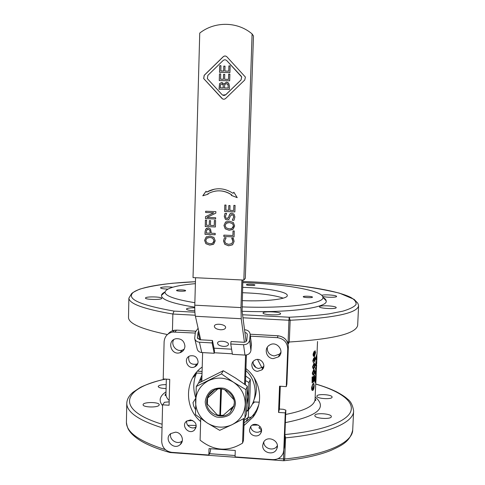 <?xml version="1.0" encoding="UTF-8"?>
<svg xmlns="http://www.w3.org/2000/svg" width="485" height="485" viewBox="0 0 485 485"><rect width="100%" height="100%" fill="white"/><g stroke="black" fill="none" stroke-linecap="round" stroke-linejoin="round"><path stroke-width="0.73" d="M254.146 377.815C257.117 385.266 257.068 392.595 254.007 399.804M198.51 383.144L201.978 375.099M245.865 370.528C256.814 380.428 258.244 398.276 249.06 409.104L246.538 411.801M246.926 403.787L248.278 396.742L247.332 389.255M245.622 384.957L245.392 384.52M245.525 380.592L248.944 382.532L247.999 409.97L249.363 406.388L250.017 392.432L250.302 379.343L245.677 376.027M200.687 381.962L200.832 379.543L201.863 379.076M247.999 409.97L246.598 410.74M250.302 379.343L248.944 382.532M201.893 377.93L200.832 379.543M209.775 393.499L207.356 398.288L207.186 403.914L217.159 414.814L219.838 415.342L220.663 388.873M228.732 410.437L232.218 408.024L233.849 406.09M206.683 401.592C206.925 397.112 208.883 393.596 212.557 391.043C222.221 383.999 237.317 394.729 233.825 406.187L230.284 412.329C222.233 420.919 205.773 413.402 206.683 401.592M205.228 401.719C205.488 408.57 209.932 414.584 216.51 416.985C221.087 417.827 225.379 417.155 229.375 414.966C232.788 411.971 234.819 408.206 235.461 403.684C235.231 396.797 230.757 390.746 224.143 388.352C219.535 387.521 215.243 388.212 211.254 390.425C207.859 393.438 205.852 397.203 205.228 401.719M217.159 414.814L220.038 415.481L223.13 415.396L233.788 405.939L234.219 403.417M233.449 382.21C225.258 377.324 216.959 376.809 208.55 380.658C200.469 385.084 196.14 391.892 195.564 401.089C195.625 410.31 199.535 417.621 207.289 423.017C215.388 427.891 223.646 428.449 232.06 424.696C240.19 420.356 244.579 413.566 245.234 404.32C245.222 395.014 241.294 387.648 233.449 382.21L245.919 389.637L244.949 417.949L232.06 424.696L219.693 430.328L207.289 423.017L195.467 414.639L196.261 386.509L221.451 373.88L233.449 382.21M244.949 417.949L246.41 414.123L247.368 386.236L235.528 378.033L223.27 370.722L198.456 383.174L196.261 386.509M221.451 373.88L223.27 370.722M245.919 389.637L247.368 386.236M221.124 388.903L220.293 415.433M221.475 388.934L220.487 415.512M220.651 415.396L223.349 415.227M233.819 399.634L224.597 389.637M244.567 384.199L245.562 355.081M202.627 352.595L201.796 381.362M200.723 418.531L200.099 440.131C213.867 451.068 228.017 452.056 242.561 443.114L243.391 418.804M244.555 329.776L245.198 329.812C248.15 330.236 249.811 331.77 250.175 334.432L249.629 340.106C248.975 343.077 246.95 344.617 243.549 344.732L230.739 343.998L232.436 354.341L244.98 355.075C248.308 354.971 250.29 353.45 250.927 350.522L251.363 344.198M230.739 343.998L231.036 341.531L243.822 342.258C245.519 342.204 246.532 341.434 246.859 339.949L247.302 334.147L246.41 332.971L244.907 332.461L246.095 341.446M198.717 331.019L198.098 332.298L197.395 337.821L199.771 339.755L212.448 340.476L212.121 342.931L199.42 342.204C196.801 341.913 195.219 340.628 194.673 338.36L195.388 332.073L198.104 328.272M194.794 338.876L197.116 348.745C197.656 350.982 199.208 352.255 201.766 352.546L214.206 353.274L214.528 350.849L212.448 340.476M212.121 342.931L214.206 353.274M242.858 280.021L242.094 311.2L244.907 332.461M205.658 212.491L205.652 211.224L215.873 211.63L215.825 213.17L206.883 217.383L215.686 217.741L215.649 219.02L205.482 218.583L205.543 216.637L213.746 212.812L205.658 212.491L205.695 211.23M213.746 212.812L205.616 212.503M205.543 216.637L213.703 212.83M205.482 218.583L205.494 216.656M215.649 219.02L205.44 218.602M215.413 226.944L205.258 226.519L205.44 220.105M209.429 220.614L209.247 225.343L209.387 220.608L210.593 220.663L210.454 225.392L214.243 225.549L214.437 220.475M205.258 226.519L205.397 220.105L206.604 220.154L206.452 225.228L209.247 225.343M214.243 225.549L214.394 220.475L215.607 220.523L215.413 226.968L205.21 226.543M212.697 243.118L214.085 240.736L212.776 238.19L210.035 237.444L207.234 237.965M209.993 237.468L206.889 238.177L205.767 240.396L206.762 242.718L209.811 243.694C212.521 243.719 213.933 242.742 214.037 240.76L212.733 238.214L210.035 237.444M213.333 244.343L209.811 245.089L205.925 243.688L204.646 240.33L206.119 237.086L206.755 236.668M206.07 237.11L210.035 236.049L213.921 237.45L215.213 240.821L213.727 244.064L209.769 245.113L205.882 243.712L204.597 240.354L206.119 237.086M234.867 211.89L224.634 211.484L224.834 205.028M228.853 205.531L228.665 210.284L228.817 205.525L230.029 205.573L229.878 210.332L233.697 210.484L233.897 205.379M224.634 211.484L224.797 205.028L226.01 205.07L225.852 210.175L228.665 210.284M233.697 210.484L233.861 205.379L235.079 205.428L234.867 211.909L224.597 211.502M227.786 218.383L228.665 217.225L229.278 215.128L230.69 213.388M228.453 219.705L227.125 219.947L225.41 219.25L224.3 216.352L225.052 213.327M232.309 220.129L233.703 217.013L233.139 215.097L232.06 214.637L230.448 215.849L228.962 219.372L227.089 219.966L225.373 219.268L224.264 216.371L225.022 213.321L226.653 213.388L225.446 216.328L226.071 218.153L226.992 218.529L228.629 217.244L229.908 213.94L231.891 213.194L234.043 214.218L234.892 216.959L233.982 220.323L232.303 220.232L233.74 216.995L233.176 215.079L231.309 214.758M233.982 220.323L232.266 220.251M222.633 95.102L225.774 94.745L241.057 79.952L241.712 77.012L226.653 60.486M241.148 76.127L226.78 60.613C225.573 59.552 224.343 59.528 223.076 60.54L207.853 75.405L207.35 78.625L222.045 94.63C223.239 95.684 224.47 95.715 225.731 94.721L241.027 79.922L241.675 76.982L241.184 76.157M222.573 98.904L203.73 78.6L204.221 75.357L223.233 56.775C224.416 55.799 225.61 55.781 226.804 56.715M221.93 98.4L203.682 78.57L204.173 75.32L223.191 56.739C224.458 55.72 225.695 55.745 226.895 56.806L245.41 77.097L244.743 80.007L225.616 98.491C224.355 99.486 223.124 99.455 221.93 98.4L221.972 98.425M237.22 197.625L231.339 195.382L231.739 194.897C226.483 191.326 220.76 190.108 214.576 191.242M214.552 189.132L206.652 192.078C215.619 187.301 224.403 187.707 233.012 193.303L233.891 192.272M202.827 195.782L206.064 191.248M231.339 195.382L231.703 194.903C223.918 189.902 215.97 189.526 207.865 193.77L208.156 194.182L202.779 195.801L206.04 191.217L206.652 192.078M233.012 193.303L233.879 192.248L237.238 197.656L231.303 195.388M221.694 84.02L220.59 84.542L220.226 87.821L223.264 87.888L223.124 84.845L221.694 84.02M223.264 87.888L220.226 87.821M223.306 87.918L223.161 84.875L222.7 84.287M226.44 83.632L224.797 84.457L224.422 87.918L228.265 88.009L228.065 84.669L226.44 83.632M228.265 88.009L224.422 87.918M228.308 88.034L227.938 84.432M227.974 84.463L227.483 83.935M219.044 89.204L219.59 83.602L221.548 82.541L223.815 84.117L226.471 82.183L228.174 82.729M219.632 83.632L221.59 82.571L222.845 82.965M223.815 84.117L226.428 82.153L228.75 83.311L229.496 86.397L229.405 89.452L219.002 89.204L219.59 83.602M219.305 80.583L219.462 73.914L220.693 73.938L220.578 79.225L223.427 79.285L223.53 74.357L224.767 74.381L224.616 79.285L228.52 79.401L228.684 74.144L229.878 74.169M223.573 74.387L224.767 74.411M219.505 73.944L220.693 73.969M228.684 74.144L229.878 74.138L229.672 80.813L219.262 80.583L219.462 73.914M228.52 79.401L228.647 74.108M224.616 79.285L228.483 79.37M223.427 79.285L223.53 74.357M220.536 79.194L223.385 79.255M219.547 72.356L219.705 65.675L220.942 65.699L220.82 70.998L223.676 71.059L223.785 66.112L225.016 66.136L224.864 71.046L228.774 71.162L228.938 65.893L230.132 65.918M223.821 66.148L225.016 66.172M219.747 65.705L220.936 65.73M228.938 65.893L230.139 65.887L229.926 72.58L219.505 72.356L219.705 65.675M228.774 71.162L228.902 65.863M224.864 71.046L228.738 71.131M223.676 71.059L223.785 66.112M220.778 70.962L223.633 71.022M231.733 243.615L232.958 241.324L232.515 239.311L231.733 238.111M232.424 244.846L228.696 245.756L224.846 244.307L223.543 240.906L224.488 237.795M234.103 241.421L232.648 244.67L228.659 245.786L224.804 244.331L223.5 240.93L224.464 237.795L226.101 237.868L224.658 240.99L225.64 243.306L228.708 244.361L231.83 243.549L232.921 241.348L231.697 238.111L233.321 238.177L234.103 241.421M234.061 236.904L223.821 236.492L223.864 235.128L232.891 235.51L233.079 230.915M223.864 236.468L223.9 235.128M232.891 235.51L233.042 230.908L234.255 230.963L234.061 236.935L223.821 236.492M232.03 228.283L233.491 225.846L232.6 223.615L229.423 222.542L226.695 223.021M229.387 222.56L226.259 223.282L225.125 225.519L226.125 227.859L229.187 228.823C231.921 228.841 233.34 227.859 233.455 225.864L232.564 223.633L229.423 222.542M232.661 229.52L229.181 230.229L225.27 228.829L223.985 225.458L225.476 222.191L226.259 221.694M225.434 222.209L229.429 221.13L233.346 222.53L234.631 225.919L233.127 229.193L229.144 230.254L225.228 228.853L223.949 225.476L225.476 222.191M209.787 230.023L208.247 229.399L206.671 230.072L206.198 233.018L210.302 233.17L209.787 230.023L208.289 229.375L207.283 229.557M210.26 233.194L209.738 230.042M215.176 234.746L205.034 234.31L205.106 231.733L205.822 229.072L206.859 228.199M208.247 227.968L210.484 228.962L211.418 233.243L215.219 233.4L215.176 234.77L204.985 234.334L205.058 231.751L205.773 229.09L208.247 227.968M199.741 33.083C214.8 21.146 237.547 21.425 252.097 33.932L243.84 280.069L193.024 277.596L199.741 33.083M243.84 280.069L245.313 278.341L253.479 35.987L252.097 33.932M195.552 277.723L194.788 305.18C194.673 310.03 194.879 313.728 195.419 316.268L200.681 339.803M244.428 342.234L241.233 318.73L240.972 307.593L241.894 279.978M242.561 443.114L243.476 440.544L244.234 418.343M246.398 354.99L245.38 384.781M214.631 389.934L208.314 395.608M220.463 329.758C216.528 329.291 214.491 328.09 214.346 326.156C214.752 322.689 226.513 324.374 225.586 327.769C225.101 329.151 223.397 329.812 220.463 329.758M223.458 346.399C219.681 345.95 217.71 344.835 217.553 343.034C217.898 339.785 229.284 341.361 228.435 344.538C227.974 345.841 226.313 346.46 223.458 346.399M217.674 389.049L207.356 398.288M207.574 398.112L207.392 404.217M317.245 348.127L317.475 342.743M315.656 385.442L316.044 378.852M315.22 380.761L315.947 379.682L315.201 381.174L315.905 375.911L315.947 379.682M315.717 379.664L316.056 376.221M316.093 377.657L315.971 380.489L314.995 382.453L315.341 376.99L315.953 374.832L316.093 377.657M314.995 382.453L314.965 378.264L315.844 374.82M313.953 367.678L313.164 367.751L313.031 366.793L314.407 364.283L314.868 365.363L313.953 367.678L314.644 365.338L314.468 364.259M313.292 367.879L313.728 367.648M314.789 367.181L313.589 368.879L312.758 366.951L314.419 363.289L315.056 365.187L314.789 367.181M313.231 368.885L312.54 366.921L313.904 363.441L314.516 363.259M313.977 385.878L313.674 382.92L314.189 385.569C314.068 388.103 313.656 389.691 312.964 390.322L312.74 390.461C312.104 390.558 311.807 389.576 311.855 387.521L312.74 383.823L312.158 387.333C312.146 388.915 312.364 389.588 312.825 389.352L313.977 385.878L313.431 384.023M313.674 382.92L313.559 384.041M312.528 389.346L313.746 385.854M312.449 390.455C311.855 390.437 311.582 389.449 311.637 387.491L312.74 383.823M313.977 385.054L313.947 385.878M314.607 375.057L314.353 380.998L312.097 382.859L312.346 377.057L312.655 376.845L312.455 381.586L313.207 381.022L313.662 376.378L313.474 380.804L314.177 380.167L314.383 375.275M313.486 380.573L313.953 380.143L314.159 375.251M312.461 381.386L312.983 380.992L313.171 376.566L313.662 376.378M312.097 382.859L312.122 377.027L312.655 376.845M313.692 373.893L312.904 373.983L312.764 373.032L314.159 370.485L314.607 371.558L313.692 373.893L314.377 371.534L314.213 370.467M313.019 374.099L313.468 373.862M314.522 373.371L313.304 375.105L312.498 373.195L314.177 369.497L314.789 371.377L314.522 373.371M312.958 375.111L312.273 373.165L313.643 369.661L314.262 369.467M315.311 359.052L314.662 362.077L315.129 359.215L314.832 357.894L314.298 360.488L313.74 359.039L313.286 360.61L313.589 362.786L313.019 360.798L313.789 358.015L314.225 358.791L314.886 356.845L315.311 359.052M314.674 361.119L314.662 362.077M314.086 358.142L314.813 356.839M313.468 362.774L312.795 360.767L313.753 357.978M314.062 360.561L313.716 359.052M314.444 361.095L314.765 357.942M314.85 354.868L314.444 353.626L315.068 351.661L315.402 352.844L314.85 354.868L315.026 351.692M313.298 354.214L314.037 351.528L313.613 354.893L314.425 355.335L314.201 353.601L315.026 350.703L315.583 352.656L314.492 356.239L313.516 356.063L313.074 354.183L314.037 351.528M313.837 356.408L313.292 356.032L313.074 354.183M313.916 355.444L313.977 353.571L315.074 350.655M316.353 371.583L315.335 374.468L316.396 367.782L315.559 369.224L315.602 368.224L316.578 366.387L315.662 373.068L316.353 371.583L315.79 372.432M315.559 369.224L315.377 368.2L316.578 366.387M315.335 374.468L315.383 373.395M315.153 373.371L316.068 368.461M316.038 365.096L316.178 362.489L315.965 365.09M315.911 364.793L316.05 362.828M316.487 364.575L316.644 361.331L316.408 364.568M316.365 363.992L316.481 362.071M316.438 365.575L316.281 364.526L315.971 366.126L315.765 364.277L316.687 360.325L316.438 365.575M315.893 366.12L315.535 364.259L316.511 360.313M316.566 358.791L316.214 358.882L316.165 357.936L316.82 355.444L316.566 358.791L316.729 355.59M316.881 358.288L316.396 359.979L316.026 358.1L316.85 354.468L316.881 358.288M316.184 359.961L315.802 358.075L316.76 354.462M316.075 378.197L316.275 370.898M316.311 370.116L316.638 365.132M316.863 359.591L316.838 358.621M316.687 363.689L316.76 359.585M317.002 353.935L317.172 349.837M252.218 404.254L254.625 401.877M262.452 369.321L262.294 368.8M261.955 367.782L257.523 359.458M246.107 421.453L248.314 417.294L244.167 420.325M172.442 330.782L172.866 314.031L195.219 315.232M195.649 398.403L192.994 402.647L193.63 405.993L195.437 409.437M250.375 336.147L277.353 337.657C283.877 338.669 287.344 342.422 287.744 348.909L286.271 386.624L279.554 386.205L278.548 412.444L285.247 412.887L283.798 450.025L283.234 452.954C281.318 457.476 277.82 459.701 272.746 459.622L235.061 456.912L235.28 450.474L209.035 448.607L208.841 455.021L171.793 452.353C165.537 451.286 162.172 447.631 161.699 441.399L162.59 404.817L169.083 405.242L169.732 379.361L163.215 378.955L164.112 341.816C164.609 336.481 167.464 333.219 172.672 332.025L195.243 333.062M280.288 386.248L279.415 409.037L283.373 409.298L285.853 410.177L285.247 412.887M162.59 404.817L164.482 402.277L169.168 401.835M244.082 422.714C248.102 420.386 251.491 417.367 254.255 413.663L256.541 410.122L258.723 404.963M195.504 373.517L193.667 377.16L196.564 373.026L202.027 373.359M173.751 339.633C170.435 344.823 176.34 352.189 182.184 350.152L184.197 349.17M188.762 356.548C188.168 362.428 190.805 364.962 196.68 364.144L197.801 363.495M267.32 347.254C267.005 352.152 269.302 355.044 274.219 355.941L279.451 354.147L280.912 352.322M253.109 361.58C252.964 365.484 254.849 367.788 258.766 368.491L262.961 367.084L263.822 366.157M263.779 441.932C263.579 448.855 274.195 451.777 277.323 445.642M250.806 426.412C250.618 431.759 258.511 434.463 261.488 430.056M170.69 433.626C168.871 439.883 177.613 445.333 182.305 440.853M186.737 421.029C185.67 426.006 192.448 430.043 196.225 426.673M210.714 448.722L210.248 451.947L208.841 455.021M253.164 363.677L256.08 367.678M331.322 416.597L331.322 416.603C331.613 419.695 314.298 418.585 314.862 415.56C314.613 412.468 331.795 413.547 331.322 416.597M332.086 397.094L332.086 397.1C332.358 399.731 316.39 398.743 316.899 396.172C316.663 393.541 332.516 394.505 332.086 397.094M166.094 388.521C161.341 388.418 158.704 387.751 158.189 386.509C158.734 385.254 161.402 384.629 166.191 384.629M159.05 405.248C157.54 407.843 142.681 407.37 143.105 404.739C142.729 401.798 159.577 401.835 159.225 404.769L159.05 405.248M196.249 425.43L187.743 425.321M186.895 420.913L192.763 420.501M261.476 429.886L258.917 427.861L260.112 426.57M259.281 402.174L253.261 401.95M278.111 335.772L278.044 335.79C284.501 336.79 287.926 340.5 288.326 346.921L286.871 384.162M279.415 409.037L278.548 412.444M283.877 449.813L283.519 458.998L283.822 460.732L284.713 458.986L278.135 458.61M169.544 451.947L170.18 452.572M284.774 437.876L285.544 437.846L284.889 434.875M242.967 317.79L288.945 320.258L288.09 342.004L288.217 344.047L289.302 342.01L287.32 341.955M358.597 305.756L357.675 325.199C356.414 333.571 333.625 339.179 289.302 342.01L290.157 320.27L289.199 317.232L288.945 320.258L290.157 320.27C334.571 317.954 357.384 313.116 358.597 305.756C358.172 303.877 357.657 302.779 357.045 302.458L354.141 299.372L339.506 293.164C311.825 286.514 279.59 282.64 242.803 281.542C288.672 283.004 334.474 289.199 350.843 297.432C354.796 299.791 356.511 302.167 356.002 304.556C354.099 306.914 349.685 309.127 342.762 311.182L328.988 313.886C317.59 315.408 304.325 316.523 289.199 317.232L242.567 314.753M174.036 311.103L172.866 314.031C143.899 309.09 129.24 303.792 128.883 298.136L131.405 293.94C131.738 293.11 134.484 291.521 139.644 289.181C148.04 286.72 159.062 284.737 172.702 283.234L195.437 281.712C164.657 283.034 139.844 286.962 132.963 292.667C126.409 298.96 140.104 305.107 174.036 311.103L194.897 312.213M319.506 306.744C319.391 304.992 336.632 305.883 336.196 307.611C336.548 309.381 318.991 308.496 319.506 306.769L319.506 306.744M321.707 295.316C324.277 294.256 336.996 295.219 336.584 296.45C336.899 297.547 326.478 297.547 322.616 296.444M167.792 289.108C163.372 288.939 160.947 288.52 160.523 287.86L160.687 287.623C163.154 286.805 167.173 286.671 172.751 287.223M145.652 297.766C147.373 296.323 162.117 296.826 161.766 298.317C162.251 299.997 145.076 299.736 145.439 298.063L145.652 297.766M194.818 310.794C189.714 310.558 186.919 309.994 186.44 309.103L186.579 308.83C187.671 308.12 190.393 307.769 194.752 307.793M263.082 312.873C263.646 311.006 281.045 311.825 280.603 313.698C281.021 315.68 262.549 314.953 263.046 313.007L263.082 312.873M242.106 311.273C289.375 313.14 328.418 307.581 326.181 300.864C326.047 299.669 324.944 298.475 322.871 297.293C322.604 290.339 283.01 283.755 242.767 282.646M165.021 291.952C162.808 293.025 161.62 294.177 161.469 295.401C161.329 299.651 172.424 303.568 194.752 307.157M184.93 346.211C184.67 349.461 183.015 351.631 179.971 352.716C170.878 355.747 166.561 340.306 176.073 338.712C181.354 338.427 184.306 340.931 184.93 346.211M198.092 361.834C197.928 364.199 196.789 365.884 194.667 366.902C187.616 370.219 182.615 358.154 190.108 355.887C194.764 355.153 197.425 357.136 198.092 361.834M273.273 358.621C266.241 358.542 263.5 348.26 269.666 345.029C276.808 340.385 285.192 351.449 278.584 356.802L273.273 358.621M257.614 371.334C252.061 371.261 249.672 363.265 254.364 360.446C260.142 356.214 267.477 365.472 261.864 369.909L257.614 371.334M262.706 445.369L263.482 442.435C267.18 434.584 280.463 440.829 276.832 448.728C274.274 455.979 262.046 453.057 262.706 445.369M249.551 429.758L250.563 426.727C254.425 420.701 264.616 427.188 260.73 433.214C258.032 438.404 249.054 435.621 249.551 429.758M175.473 432.177C181.59 432.323 184.833 440.829 180.202 444.569C173.539 450.941 163.245 438.974 170.75 433.584L175.473 432.177M190.556 419.919C196.292 421.847 197.571 425.248 194.4 430.128C188.889 435.33 180.499 425.503 186.67 421.077L190.556 419.919M176.637 290.315C177.419 289.539 185.828 289.848 185.616 290.636C185.864 291.521 176.346 291.321 176.552 290.442L176.637 290.315M246.428 284.689C246.792 283.961 255.104 284.313 254.892 285.041C255.098 285.829 246.186 285.519 246.404 284.75L246.428 284.689M303.264 296.699C303.295 295.808 312.716 296.262 312.473 297.147C312.673 298.063 302.992 297.626 303.258 296.729L303.264 296.699M245.931 368.6C260.809 380.082 264.082 402.865 253.043 417.118L243.991 425.527M196.564 373.026C193.182 381.016 192.885 389.206 195.679 397.585M200.638 421.526C183.863 407.412 184.555 379.179 202.209 367.042M286.865 384.235L286.271 386.624M241.96 306.896C287.168 308.702 324.841 303.592 322.871 297.305L326.181 300.864M195.388 283.646C176.407 285.338 166.276 288.145 165.009 292.067C164.955 295.868 174.903 299.421 194.855 302.707M242.167 300.627C266.495 301.664 287.914 299.039 287.284 295.504C287.69 291.746 265.665 287.932 242.609 287.356M283.24 298.148C274.528 295.171 260.924 293.364 242.433 292.722M214.273 352.759L232.351 353.814M251.339 344.023L251.442 345.611M250.199 334.674L251.369 345.15M250.157 335.135L250.218 335.753M250.927 350.522L249.629 340.106M201.766 352.546L199.42 342.204M243.549 344.732L244.98 355.075M197.741 338.669L197.389 337.154M198.098 332.298L199.778 339.755M240.972 307.593L194.788 305.18M195.419 316.268L241.233 318.73M231.594 349.194L213.994 348.175M251.139 417.288L248.314 417.294L248.575 409.679M169.198 400.489C167.04 398.47 165.955 396.463 165.949 394.469L165.955 394.147M315.098 398.524L315.856 400.173C315.626 400.792 315.365 400.537 315.062 399.416C314.553 405.763 304.762 410.771 285.689 414.439M235.11 455.518L209.459 453.675M197.522 371.171L202.081 371.449M287.744 348.909L288.332 346.86M286.871 384.199L288.332 346.89C287.932 340.458 284.507 336.754 278.057 335.772L250.163 334.213L278.044 335.79L277.353 337.657M284.416 446.879L283.798 450.025M285.847 410.219L284.41 446.976M168.168 333.904C169.798 331.904 171.902 330.679 174.479 330.243L176.819 330.127M174.861 331.916L176.643 330.139L195.607 331.194M252.212 425.181L258.256 425.054M285.368 422.611C317.754 416.172 327.684 407.63 315.165 396.972M166.015 391.85C159.613 396.051 158.468 400.658 162.566 405.672M162.117 424.248C113.005 409.128 123.724 387.618 165.627 379.1M315.935 384.132C339.882 391.152 354.565 401.344 350.74 411.529C346.817 421.653 322.313 431.086 284.901 434.536M195.685 428.461L195.34 428.437M165.391 449.656C139.595 441.483 126.603 432.426 126.409 422.483L126.421 421.804M284.113 460.701C303.343 458.622 318.906 455.215 330.8 450.468C341.707 445.466 350.018 441.865 352.71 429.989C352.71 442.344 327.017 454.797 284.713 458.986L285.544 437.846C327.939 434.051 353.65 422.526 353.613 411.031C352.753 405.23 350.691 401.21 347.412 398.967C346.357 397.997 343.926 395.76 336.208 391.656C330.782 389.061 325.726 387.03 315.935 384.035M126.888 401.986L126.785 403.508C126.943 412.22 138.692 420.307 162.032 427.764M167.392 334.547C141.717 329.242 128.749 323.592 128.495 317.596L128.501 317.184M230.284 412.329L232.218 408.024M251.424 344.562L250.175 334.432M315.062 399.416L315.85 380.877M316.105 374.935L316.19 372.953M316.25 371.577L316.365 368.855M316.469 366.381L316.517 365.302M316.729 360.313L316.784 358.949M316.978 354.444L317.529 341.519M165.979 393.359L164.997 395.172C165.221 395.802 165.537 395.566 165.949 394.469L166.325 379.149M197.565 371.122L202.087 371.401M285.853 410.177L284.416 446.928M172.672 332.025L174.479 330.243L176.667 330.115L195.619 331.176M283.525 460.726L170.235 452.56M165.288 379.082C153.145 381.701 141.887 386.393 139.922 387.679L133.011 392.256C128.998 395.59 126.918 399.343 126.785 403.508L126.409 422.483C127.519 428.892 128.567 429.722 130.247 432.099C132.557 434.924 135.739 437.634 139.801 440.228C147.125 444.818 157.146 448.904 169.859 452.481M352.71 429.989L353.613 411.031M179.971 352.716L182.184 350.152M194.667 366.902L196.68 364.144M278.584 356.802L279.451 354.147M261.864 369.909L262.961 367.084M276.832 448.728L277.329 446.552M260.73 433.214L261.488 430.692M180.202 444.569L182.287 440.962M194.4 430.128L196.195 426.897M253.043 417.118L254.255 413.663M128.495 317.596L128.883 298.136M165.009 292.067L161.469 295.401"/></g></svg>
